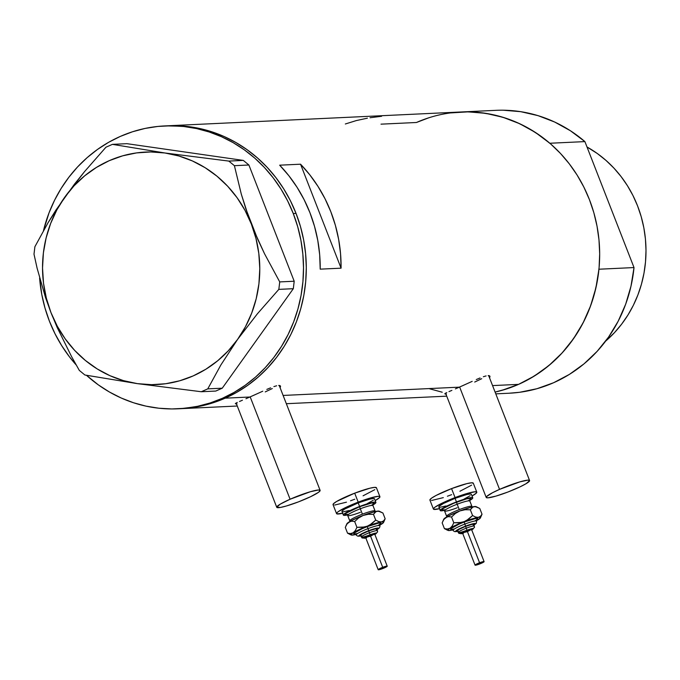 <?xml version="1.0" encoding="UTF-8"?>
<svg xmlns="http://www.w3.org/2000/svg" width="680" height="680" viewBox="0 0 680 680"><rect width="100%" height="100%" fill="white"/><g stroke="black" fill="none" stroke-linecap="round" stroke-linejoin="round"><path stroke-width="1.02" d="M290.088 499.239L250.18 396.882L290.088 499.239A23.273 2.839 -21.3 0 1 320.127 490.39A23.273 2.839 -21.3 0 1 306.791 498.448A23.273 2.839 -21.3 0 1 276.751 507.297A23.273 2.839 -21.3 0 1 290.088 499.239L280.364 504.084L276.734 507.169L280.415 507.45L286.416 505.979L298.486 501.865L310.539 496.731L318.521 492.312L320.152 490.518L318.478 489.991L310.462 491.7L290.088 499.239M499.545 489.379L459.637 387.022L499.545 489.379A23.273 2.839 -21.3 0 1 529.584 480.531A23.273 2.839 -21.3 0 1 516.248 488.597A23.273 2.839 -21.3 0 1 486.208 497.445A23.273 2.839 -21.3 0 1 499.545 489.379L492.515 492.737L486.591 496.562L486.183 497.318L487.858 497.837L495.873 496.128L507.943 492.014L519.996 486.88L525.971 483.743L529.61 480.666L527.935 480.139L519.919 481.848L499.545 489.379M280.245 387.379L280.551 386.282L280.032 385.62L280.551 386.282L278.707 385.45L280.032 385.62M276.641 385.781L273.896 386.597L276.641 385.781M270.598 387.829L266.824 389.402L270.598 387.829M262.743 391.212L258.459 393.159L262.743 391.212M254.116 395.123L258.459 393.159L249.883 397.01L225.174 398.174A141.593 132.149 87.3 0 1 180.778 408.671A141.593 132.149 -92.7 0 0 296.038 213.401L290.445 200.821L283.738 188.887L275.969 177.709L267.223 167.391L257.575 158.032L247.129 149.727L235.977 142.554L224.23 136.578L212.007 131.861L199.41 128.452L186.575 126.378L166.081 125.868L186.575 126.378L199.41 128.452L212.007 131.861L224.23 136.578L235.977 142.554L247.129 149.727L257.575 158.032L267.223 167.391L275.969 177.709L283.738 188.887L290.445 200.821L296.038 213.401L293.258 213.529A141.593 132.149 87.3 0 1 177.998 408.808A141.593 132.149 87.3 0 1 86.471 375.3L98.337 384.872L109.489 392.046L121.235 398.021L133.467 402.738L146.055 406.147L158.899 408.221L171.853 408.944L184.807 408.298L197.625 406.291L210.196 402.951L222.394 398.301L234.099 392.394L245.2 385.288L255.587 377.043L265.166 367.736L273.836 357.467L281.52 346.324L288.15 334.433L293.649 321.887L297.968 308.813L301.07 295.35L302.923 281.613L303.51 267.733L302.821 253.852L300.875 240.108L297.67 226.619L293.258 213.529L296.038 213.401A141.593 132.149 -92.7 0 0 167.475 125.791A141.593 132.149 87.3 0 1 303.008 236.759A141.593 132.149 87.3 0 1 225.174 398.174L249.883 397.01L254.116 395.123M489.702 377.527L490.008 376.431L489.481 375.768L490.008 376.431L488.163 375.598L489.481 375.768M486.098 375.921L483.352 376.737L486.098 375.921M480.054 377.969L476.281 379.55L480.054 377.969M472.192 381.361L467.908 383.299L472.192 381.361M463.573 385.271L467.908 383.299L459.34 387.158L283.109 395.445L459.34 387.158L463.573 385.271M381.004 124.159L416.449 122.494A141.593 132.149 87.3 0 1 460.844 111.987A141.593 132.149 87.3 0 1 549.831 143.25L584.902 141.601A141.593 132.149 -92.7 0 0 495.924 110.338L460.844 111.987A141.593 132.149 -92.7 0 1 596.385 222.955A141.593 132.149 -92.7 0 1 518.551 384.37L492.567 385.594L518.551 384.37L530.255 378.462L541.356 371.348L551.744 363.103L561.323 353.804L569.993 343.527L577.685 332.392L584.307 320.493L589.807 307.955L594.133 294.882L597.236 281.418L599.088 267.673L599.675 253.801L598.986 239.921L597.031 226.176L593.836 212.687L589.415 199.597L583.822 187.017L577.116 175.083L569.347 163.906L560.601 153.587L550.953 144.228L540.506 135.923L529.354 128.749L517.608 122.774L505.376 118.056L492.787 114.648L479.952 112.574L466.99 111.852L454.036 112.497M245.948 398.726L249.883 397.01L245.948 398.726M239.513 401.472L242.428 400.231L239.513 401.472M235.875 403.163L237.286 402.45L235.875 403.163M235.679 403.861L236.946 403.886L235.323 403.623M455.396 388.875L459.34 387.158L455.396 388.875M448.97 391.612L451.885 390.379L448.97 391.612M445.323 393.303L446.743 392.589L445.323 393.303M445.137 394.009L446.403 394.034L444.779 393.771M495.091 392.079A141.593 132.149 -92.7 0 0 518.551 384.37L501.857 390.379L495.091 392.079L506.362 389.019L518.551 384.37L534.344 376.031L548.938 365.508L562.079 352.979L573.538 338.683L583.1 322.864L590.606 305.813L595.918 287.819L598.944 269.221A141.593 132.149 87.3 0 1 495.091 392.079M279.667 165.18L300.543 164.203A141.593 132.149 87.3 0 1 341.079 268.175L320.203 269.152A141.593 132.149 -92.7 0 0 279.667 165.18L300.543 164.203L341.079 268.175L320.203 269.152L319.676 254.72L317.773 240.405L314.525 226.363L309.952 212.746L304.122 199.682L297.075 187.315L288.898 175.78L279.667 165.18M428.647 117.844L416.449 122.494M429.624 388.798L442.221 392.216M180.625 408.68L200.413 406.164L212.984 402.824L225.174 398.174L236.878 392.267L247.979 385.152L258.366 376.907L267.945 367.608L276.615 357.332L284.308 346.197L290.929 334.296L296.429 321.75L300.755 308.686L303.858 295.214L305.711 281.477L306.298 267.606L305.609 253.725L303.654 239.98L300.458 226.491L296.038 213.401L300.458 226.491L303.654 239.98L305.609 253.725L306.298 267.606L305.711 281.477L303.858 295.214L300.755 308.686L296.429 321.75L290.929 334.296L284.308 346.197L276.615 357.332L267.945 367.608L258.366 376.907L247.979 385.152L236.878 392.267L225.174 398.174L212.984 402.824L200.413 406.164L180.625 408.68M300.543 164.203L309.774 174.794L317.951 186.337L324.998 198.696L330.828 211.76L335.401 225.386L338.649 239.419L340.552 253.733L341.079 268.175L300.543 164.203M367.396 118.184L356.379 120.556L345.355 123.981M381.607 116.28L370.039 117.742M481.738 378.692L474.708 382.05M272.28 388.552L265.251 391.901M76.219 364.99A141.593 132.149 87.3 0 1 49.427 321.198A141.593 132.149 87.3 0 1 39.61 278.01L41.811 294.618L45.016 308.108L49.427 321.198L55.02 333.778L61.735 345.712L69.496 356.889L76.219 364.99M137.403 383.639L201.288 391.74L215.772 391.059L222.25 388.195L207.766 388.875L220.864 364.981L237.6 339.397L257.354 313.846L278.834 289.374L293.318 288.694L222.25 388.195L293.318 288.694L294.202 281.231L279.726 281.911L264.546 253.776L257.644 239.105L245.871 208.905L241.298 194.131L234.404 165.682L248.888 165.002L294.202 281.231L248.888 165.002L243.296 160.404L228.811 161.083L164.925 152.983L112.43 144.356L126.913 143.675L243.296 160.404L126.913 143.675L112.43 144.356L105.953 147.212L84.643 171.496L74.443 184.178L55.964 210.043L48.102 222.632L34.892 246.721L34 254.175L37.102 268.175L45.492 297.483L50.958 312.562L57.273 327.683L71.57 356.6L79.322 370.413L84.906 375.012L137.403 383.639L201.288 391.74L207.766 388.875L220.864 364.981L237.6 339.397L257.354 313.846L278.834 289.374L279.726 281.911L264.546 253.776L254.422 231.633L248.498 216.444L241.298 194.131L234.404 165.682L228.811 161.083L164.925 152.983L112.43 144.356L105.953 147.212L84.643 171.496L64.719 197.234L48.102 222.632L34.892 246.721L34 254.175L37.102 268.175L45.492 297.483L50.958 312.562A116.382 108.613 87.3 0 1 64.719 197.234A116.382 108.613 87.3 0 1 164.925 152.983A116.382 108.613 87.3 0 1 251.362 224.069A116.382 108.613 87.3 0 1 237.6 339.397A116.382 108.613 87.3 0 1 137.403 383.639A116.382 108.613 87.3 0 1 50.958 312.562L57.273 327.683L71.57 356.6L79.322 370.413L84.906 375.012L137.403 383.639L151.581 384.676L165.758 383.724L179.681 380.791L193.12 375.938L205.844 369.24L217.625 360.817L228.276 350.812L237.6 339.397L245.454 326.757L251.685 313.123L256.199 298.724L258.918 283.806L259.794 268.617L258.808 253.427L255.986 238.493L251.362 224.069L245.029 210.392L237.09 197.719L227.681 186.252L216.963 176.179L205.113 167.696L192.346 160.922L178.874 155.992L164.925 152.983L150.739 151.954L136.569 152.906L122.638 155.839L109.2 160.692L96.484 167.391L84.694 175.814L74.052 185.819L64.719 197.234L56.873 209.865L50.634 223.499L46.121 237.906L43.401 252.824L42.534 268.014L43.511 283.203L46.342 298.137L50.958 312.562L57.298 326.23L65.237 338.912L74.647 350.378L85.365 360.442L97.215 368.934L109.981 375.7L123.454 380.63L137.403 383.639M43.495 230.571A141.593 132.149 87.3 0 1 164.688 125.927A141.593 132.149 87.3 0 1 293.258 213.529L287.666 200.957L280.95 189.014L273.19 177.837L264.435 167.518L254.796 158.159L244.35 149.855L233.198 142.681L221.45 136.706L209.219 131.996L196.622 128.579L183.787 126.506L170.833 125.791L157.879 126.438L145.053 128.435L132.489 131.775L120.292 136.425L108.587 142.332L97.486 149.447L87.099 157.692L77.52 166.991L68.85 177.268L61.166 188.403L54.536 200.303L49.036 212.84L43.495 230.571M279.726 281.911L294.202 281.231L293.318 288.694L278.834 289.374L279.726 281.911M228.811 161.083L243.296 160.404L248.888 165.002L234.404 165.682L228.811 161.083M207.766 388.875L222.25 388.195L215.772 391.059L201.288 391.74L207.766 388.875M495.788 393.856L509.226 393.219A141.593 132.149 -92.7 0 0 634.015 267.563L598.944 269.221L634.015 267.563L630.989 286.17L625.685 304.155L618.179 321.215L608.608 337.034L597.15 351.33L584.01 363.859L569.415 374.382L553.622 382.721L536.928 388.722L519.622 392.292L508.946 393.236M450.458 112.922L468.069 111.86L485.673 113.331L502.954 117.291L519.605 123.683L535.321 132.387L549.831 143.25L584.902 141.601L634.015 267.563L584.902 141.601L570.392 130.738L554.676 122.034L538.024 115.643L520.744 111.681L503.14 110.211M605.634 341.13A116.382 108.613 -92.7 0 0 587.001 146.982L597.371 153.561L605.957 160.386L613.887 168.079L621.078 176.562L627.462 185.75L632.978 195.559L637.568 205.895L641.197 216.656L643.832 227.74L645.439 239.046L646 250.452L645.515 261.851L643.994 273.148L641.444 284.214L637.891 294.958L633.369 305.269L627.929 315.044L621.605 324.199L614.482 332.639L605.634 341.13M365.815 537.957A6.792 0.825 -21.3 0 1 364.225 537.591A6.792 0.825 -21.3 0 1 370.115 534.777L369.41 532.729A8.729 1.062 158.7 0 0 361.284 537.021A8.729 1.062 -21.3 0 1 369.41 532.729L368.713 530.935A8.729 1.062 158.7 0 0 360.587 535.236L362.083 538.008L365.823 537.982M377.009 529.669L378.675 528.25L376.983 528.122L368.704 530.681L359.524 535.067L358.964 536.078L360.859 535.933A10.668 1.3 -21.3 0 1 359.779 534.88A10.668 1.3 -21.3 0 1 368.704 530.681L368.007 528.632A12.605 1.538 158.7 0 1 379.772 525.708A12.605 1.538 158.7 0 0 368.007 528.632L367.302 526.592A14.543 1.776 -21.3 0 1 379.534 522.971A14.543 1.776 -21.3 0 1 377.961 525.589M356.056 533.86L354.025 533.953L354.008 533.213L362.108 528.726L367.302 526.592L368.007 528.632A12.605 1.538 158.7 0 0 356.269 534.837A12.605 1.538 158.7 0 1 368.007 528.632L368.704 530.681A10.668 1.3 -21.3 0 1 377.434 528.054A10.668 1.3 -21.3 0 1 377.128 529.592M370.132 536.29L365.602 537.387L370.115 535.024A4.845 0.595 158.7 0 0 365.602 537.421L378.19 569.704A4.845 0.595 -21.3 0 1 382.704 567.315L370.115 535.024L374.646 533.919L371.008 535.933M387.226 566.185L374.637 533.894A4.845 0.595 158.7 0 0 370.115 535.024L382.704 567.315A4.845 0.595 -21.3 0 1 387.226 566.185A4.845 0.595 -21.3 0 1 382.721 568.573A4.845 0.595 -21.3 0 1 378.19 569.704M369.435 534.998A8.729 1.062 -21.3 0 1 361.293 537.03M371.254 505.461L373.107 504.177L372.98 505.614A13.575 1.657 158.7 0 0 360.306 508.776L359.609 506.736A15.521 1.887 -21.3 0 1 372.521 502.885A15.521 1.887 -21.3 0 1 371.356 505.444M349.894 521.458L349.775 520.854A13.575 1.657 -21.3 0 1 362.406 514.156A13.575 1.657 -21.3 0 1 375.079 510.994L372.98 505.614A13.575 1.657 158.7 0 0 360.306 508.776L362.406 514.156L360.306 508.776A13.575 1.657 158.7 0 0 347.684 515.474L349.775 520.854A13.575 1.657 -21.3 0 1 362.406 514.156A13.575 1.657 -21.3 0 1 375.088 511.012M342.269 511.734L342.261 510.841L344.683 509.09L358.207 502.894A17.459 2.125 158.7 0 0 341.972 511.504L343.366 515.091A17.459 2.125 -21.3 0 1 359.601 506.481L358.207 502.894L369.725 499.146L373.269 498.525L374.519 498.916M347.361 514.956A17.459 2.125 -21.3 0 1 343.366 515.091M379.916 496.706L376.423 487.738A23.273 2.839 158.7 0 0 354.697 493.17A23.273 2.839 158.7 0 0 333.047 504.654L336.549 513.621A23.273 2.839 -21.3 0 1 358.199 502.137L354.697 493.17L358.199 502.137A23.273 2.839 -21.3 0 1 379.916 496.706A23.273 2.839 -21.3 0 1 375.181 500.573L379.534 497.59L379.517 496.409L378.275 496.315L370.269 498.023L358.199 502.137L346.137 507.271L338.164 511.7L336.931 512.737L336.949 513.918L342.907 513.188M342.652 513.255A23.273 2.839 -21.3 0 1 336.549 513.621M379.414 511.479L378.165 511.079L374.62 511.7L363.103 515.448L351.594 520.531L346.842 523.965M373.286 500.267L367.302 503.583M349.214 510.519L343.204 511.802M376.448 487.866L374.782 487.348L370.065 488.163L354.697 493.17L336.668 501.432L333.438 503.769L333.447 504.951M334.696 505.044L346.46 502.18M350.54 500.786L354.773 499.222M363.077 495.805L374.808 489.66M375.896 502.41L374.501 498.822A17.459 2.125 158.7 0 0 358.207 502.894L359.601 506.481A17.459 2.125 -21.3 0 1 375.896 502.41A17.459 2.125 -21.3 0 1 372.87 505.01L375.606 503.072L375.598 502.18L374.663 502.112L368.653 503.396L359.601 506.481L344.582 513.646L343.655 514.428L343.663 515.321L348.135 514.769M347.607 514.488L345.44 514.59L346.248 513.102L359.609 506.736L371.654 503.013L374.102 503.2L372.971 504.424M348.763 514.259A15.521 1.887 -21.3 0 1 346.443 512.975A15.521 1.887 -21.3 0 1 359.609 506.736L360.306 508.776A13.575 1.657 158.7 0 0 347.675 515.465A13.575 1.657 158.7 0 0 360.349 512.312M383.562 522.435L385.152 518.772L383.571 520.888L381.412 521.942A17.459 2.125 -21.3 0 1 383.562 522.435A17.459 2.125 -21.3 0 1 381.438 524.212L381.438 524.212A17.459 2.125 -21.3 0 1 379.661 525.24L383.469 522.588L383.469 521.994L382.355 521.84L377.213 522.877L364.769 526.975L356.923 527.323L354.671 521.552L358.538 517.998L363.103 515.448A17.459 2.125 158.7 0 0 349.01 521.994L351.688 521.178L354.671 521.552L358.538 517.998L363.103 515.448L368.212 514.292L373.473 514.343L375.054 512.227L377.213 511.173A17.459 2.125 158.7 0 0 363.103 515.448L368.212 514.292L373.473 514.343L375.725 520.106L369.673 525.087L352.274 533.384L351.177 534.378L351.602 535.101L356.048 534.446A17.459 2.125 -21.3 0 1 353.234 535.024A17.459 2.125 -21.3 0 1 351.279 535.015A17.459 2.125 -21.3 0 1 353.209 532.755L350.531 533.571L347.548 533.196L350.531 534.667L347.548 533.196L345.304 527.425L346.868 524.212L349.01 521.994A17.459 2.125 158.7 0 0 346.894 523.77L345.814 526.175M379.907 511.53L379.176 511.181A17.459 2.125 158.7 0 0 377.213 511.173L379.907 511.53L382.908 513.009L385.152 518.772L383.571 520.888L381.412 521.942L378.717 521.586L375.725 520.106L371.858 523.659L367.293 526.21A17.459 2.125 -21.3 0 1 381.412 521.942L378.717 521.586L375.725 520.106L373.473 514.343L376.048 511.538L378.505 511.181L382.908 513.009L385.152 518.772L383.579 522.002M357.536 533.545A14.543 1.776 -21.3 0 1 354.841 532.525A14.543 1.776 -21.3 0 1 367.302 526.592L378.59 523.107L380.894 523.277L379.772 524.467M351.925 535.015L353.243 535.024M353.209 532.755A17.459 2.125 -21.3 0 1 367.293 526.21L362.185 527.365L356.923 527.323L355.359 530.536L353.209 532.755L350.531 533.571L347.548 533.196L345.304 527.425L346.868 524.212L349.01 521.994L351.688 521.178L354.671 521.552L356.923 527.323L355.359 530.536L353.209 532.755M361.207 535.389L360.578 535.194L361.947 534.038L368.713 530.935L375.488 528.844L376.865 528.946L376.252 529.618M374.858 534.463L377.629 531.938L376.856 528.895A8.729 1.062 158.7 0 0 368.713 530.935L369.41 532.729A8.729 1.062 -21.3 0 1 377.553 530.689A8.729 1.062 158.7 0 0 369.41 532.729L370.115 534.777L363.911 537.863L366.613 537.736M374.603 534.565L376.337 533.443L375.972 533.077L370.115 534.777A6.792 0.825 -21.3 0 1 375.896 533.077A6.792 0.825 -21.3 0 1 374.85 534.438M382.721 568.573L387.234 566.211L379.508 568.726L378.53 569.789L382.721 568.573M458.073 530.833L457.444 530.63L458.813 529.473L465.57 526.38L466.276 528.173A8.729 1.062 158.7 0 0 458.15 532.465A8.729 1.062 -21.3 0 1 466.276 528.173L465.57 526.38A8.729 1.062 158.7 0 0 457.453 530.681L458.949 533.452L462.689 533.426A6.792 0.825 -21.3 0 1 461.091 533.035A6.792 0.825 -21.3 0 1 466.973 530.213L466.276 528.173A8.729 1.062 -21.3 0 1 474.419 526.133A8.729 1.062 158.7 0 0 466.276 528.173L466.973 530.213L460.776 533.307L463.479 533.179M474.725 521.042L476.773 519.673L476.637 521.135A12.605 1.538 158.7 0 0 464.865 524.076L464.168 522.036A14.543 1.776 -21.3 0 1 476.399 518.415A14.543 1.776 -21.3 0 1 474.827 521.033M452.923 529.303L450.883 529.397L450.874 528.658L458.975 524.169L464.168 522.036L464.865 524.076A12.605 1.538 158.7 0 0 453.135 530.281A12.605 1.538 158.7 0 1 464.865 524.076L465.57 526.125L464.865 524.076A12.605 1.538 158.7 0 1 476.637 521.152L476.289 523.303L474.002 525.079M457.725 531.377A10.668 1.3 -21.3 0 1 456.646 530.323A10.668 1.3 -21.3 0 1 465.57 526.125L456.39 530.502L455.829 531.522L457.725 531.377M466.998 531.726L462.46 532.831L466.981 530.468A4.845 0.595 158.7 0 0 462.468 532.856L475.056 565.148A4.845 0.595 -21.3 0 1 479.57 562.751L466.981 530.468L471.512 529.363L467.874 531.377M484.092 561.62L471.504 529.337A4.845 0.595 158.7 0 0 466.981 530.468L479.57 562.751A4.845 0.595 -21.3 0 1 484.092 561.62A4.845 0.595 -21.3 0 1 479.579 564.017A4.845 0.595 -21.3 0 1 475.056 565.148M466.302 530.442A8.729 1.062 -21.3 0 1 458.159 532.474M468.12 500.905L469.973 499.621L469.846 501.058A13.575 1.657 158.7 0 0 457.173 504.22L456.475 502.171A15.521 1.887 -21.3 0 1 469.379 498.329A15.521 1.887 -21.3 0 1 468.223 500.888M446.76 516.902L446.641 516.298A13.575 1.657 -21.3 0 1 459.272 509.6A13.575 1.657 -21.3 0 1 471.945 506.438L469.846 501.058A13.575 1.657 158.7 0 0 457.173 504.22L459.272 509.6L457.173 504.22A13.575 1.657 158.7 0 0 444.541 510.918L446.641 516.298A13.575 1.657 -21.3 0 1 459.272 509.6A13.575 1.657 -21.3 0 1 471.945 506.456M439.135 507.169L439.118 506.285L443.564 503.412L455.073 498.338A17.459 2.125 158.7 0 0 438.829 506.948L440.232 510.535A17.459 2.125 -21.3 0 1 456.467 501.925L455.073 498.338L466.59 494.589L470.127 493.969L471.385 494.36M444.219 510.399A17.459 2.125 -21.3 0 1 440.232 510.535M476.782 492.15L473.288 483.183A23.273 2.839 158.7 0 0 451.562 488.614A23.273 2.839 158.7 0 0 429.913 500.089L433.415 509.065A23.273 2.839 -21.3 0 1 455.065 497.581L451.562 488.614L455.065 497.581A23.273 2.839 -21.3 0 1 476.782 492.15A23.273 2.839 -21.3 0 1 472.048 496.009L476.399 493.034L476.808 492.277L475.142 491.759L467.126 493.467L455.065 497.581L443.003 502.715L435.03 507.135L433.798 508.181L433.815 509.363L439.773 508.631M439.518 508.7A23.273 2.839 -21.3 0 1 433.415 509.065M476.272 506.914L475.022 506.523L471.487 507.144L459.969 510.892L448.46 515.976L443.708 519.409M470.152 495.703L464.168 499.026M446.071 505.962L440.062 507.246M473.314 483.31L471.648 482.791L466.93 483.608L451.562 488.614L436.22 495.38L431.528 498.168L429.887 499.962L430.312 500.395M431.553 500.488L443.326 497.624M447.406 496.23L451.639 494.666M459.943 491.249L471.673 485.103M472.762 497.853L471.359 494.267A17.459 2.125 158.7 0 0 455.073 498.338L456.467 501.925A17.459 2.125 -21.3 0 1 472.762 497.853A17.459 2.125 -21.3 0 1 469.727 500.454L472.473 498.517L472.464 497.624L471.529 497.556L465.519 498.839L456.467 501.925L441.439 509.09L440.521 509.873L440.529 510.756L445 510.212M444.473 509.932L442.306 510.034L443.113 508.546L453.645 503.293L466.71 498.839L470.688 498.355L469.837 499.868M445.629 509.694A15.521 1.887 -21.3 0 1 443.3 508.419A15.521 1.887 -21.3 0 1 456.475 502.171L457.173 504.22A13.575 1.657 158.7 0 0 444.541 510.901A13.575 1.657 158.7 0 0 457.215 507.756M480.429 517.871L482.018 514.216L480.437 516.332L478.278 517.378A17.459 2.125 -21.3 0 1 480.429 517.871A17.459 2.125 -21.3 0 1 478.304 519.656L478.304 519.656A17.459 2.125 -21.3 0 1 476.527 520.685L480.335 518.033L480.327 517.438L479.221 517.284L474.079 518.321L461.635 522.41L453.789 522.759L451.537 516.995L455.404 513.442L459.969 510.892A17.459 2.125 158.7 0 0 445.876 517.438L448.554 516.621L451.537 516.995L455.404 513.442L459.969 510.892L465.077 509.737L470.339 509.787L471.92 507.671L474.079 506.617A17.459 2.125 158.7 0 0 459.969 510.892L465.077 509.737L470.339 509.787L472.591 515.55L466.539 520.531L449.131 528.827L447.908 530.17L448.469 530.544L452.914 529.89A17.459 2.125 -21.3 0 1 450.1 530.468A17.459 2.125 -21.3 0 1 448.146 530.46A17.459 2.125 -21.3 0 1 450.075 528.198L447.397 529.014L444.414 528.64L447.389 530.111L444.414 528.64L442.162 522.869L443.734 519.656L445.876 517.438A17.459 2.125 158.7 0 0 443.76 519.214L442.68 521.619M476.773 506.974L476.042 506.625A17.459 2.125 158.7 0 0 474.079 506.617L476.773 506.974L479.765 508.453L482.018 514.216L480.437 516.332L478.278 517.378L475.583 517.029L472.591 515.55L468.724 519.104L464.16 521.654A17.459 2.125 -21.3 0 1 478.278 517.378L475.583 517.029L472.591 515.55L470.339 509.787L472.914 506.983L475.371 506.625L479.765 508.453L482.018 514.216L480.437 517.446M454.401 528.989A14.543 1.776 -21.3 0 1 451.698 527.969A14.543 1.776 -21.3 0 1 464.168 522.036L475.456 518.551L477.76 518.721L476.637 519.911M450.1 530.468L448.791 530.46M450.075 528.198A17.459 2.125 -21.3 0 1 464.16 521.654L459.051 522.81L453.789 522.759L452.225 525.98L450.075 528.198L447.397 529.014L444.414 528.64L442.162 522.869L443.734 519.656L445.876 517.438L448.554 516.621L451.537 516.995L453.789 522.759L452.225 525.98L450.075 528.198M473.875 525.113L475.541 523.693L473.85 523.566L465.57 526.125A10.668 1.3 -21.3 0 1 474.3 523.498A10.668 1.3 -21.3 0 1 473.994 525.037M471.469 530.009L473.204 528.887L472.829 528.521L466.973 530.213A6.792 0.825 -21.3 0 1 472.762 528.521A6.792 0.825 -21.3 0 1 471.716 529.873L474.495 527.383L473.722 524.34A8.729 1.062 158.7 0 0 465.57 526.38L472.353 524.288L473.731 524.39L473.118 525.062M479.579 564.017L484.1 561.654L476.374 564.17L475.396 565.233L479.579 564.017M236.104 403.027L276.751 507.288M445.562 393.176L486.208 497.437M177.998 408.808L237.269 406.019M286.331 403.707L446.726 396.159M164.688 125.927L460.844 111.987M488.665 375.598L529.575 480.522M279.216 385.45L320.127 490.382M377.859 525.606L379.907 524.229L379.916 526.549L379.423 527.858L377.145 529.635M357.62 533.494L355.181 533.868L356.753 535.577L357.969 536.214L360.876 535.976M375.402 511.513L375.079 510.994M347.684 515.474L346.622 514.505L348.849 514.199M351.279 535.015L349.792 534.378M454.487 528.938L452.047 529.312L453.611 531.02L454.835 531.658L457.742 531.42M472.269 506.957L471.945 506.438M444.541 510.918L443.479 509.949L445.714 509.643M448.146 530.46L446.658 529.822"/></g></svg>
